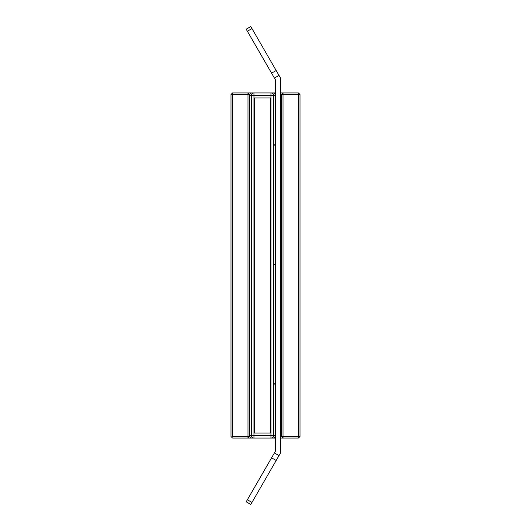 <?xml version="1.0" encoding="UTF-8"?>
<svg xmlns="http://www.w3.org/2000/svg" width="531" height="531" viewBox="0 0 531 531"><rect width="100%" height="100%" fill="white"/><g stroke="black" fill="none" stroke-linecap="round" stroke-linejoin="round"><path stroke-width="0.8" d="M231.781 437.278L232.578 436.482L232.578 94.518L230.985 94.518L230.985 436.482L232.578 438.075L275.323 438.075M280.633 438.075L298.422 438.075L300.015 436.482L300.015 94.518L298.422 94.518L298.422 436.482L300.015 436.482M298.422 438.075L298.422 436.482L280.633 436.482M249.789 436.482L249.789 94.518M230.985 94.518L232.578 92.925L232.578 94.518L247.977 94.518L247.977 438.075L249.57 436.482L232.578 436.482M275.323 92.925L247.977 92.925L247.977 94.518L249.57 94.518L247.977 92.925L232.578 92.925M280.633 94.518L298.422 94.518L298.422 92.925L283.023 92.925L283.023 438.075L281.43 436.482L281.43 94.518L283.023 92.925L280.633 92.925M300.015 94.518L298.422 92.925M270.943 438.075L272.668 438.075L270.943 438.075L270.943 435.42L253.951 435.42L253.951 438.075L252.225 438.075L270.943 438.075A2.655 2.648 90 0 0 273.591 435.42L270.943 435.42L270.943 92.925L253.951 92.925L253.951 95.58L275.317 95.58A2.655 2.648 -90 0 0 272.668 92.925L252.225 92.925A2.655 2.648 90 0 0 249.577 95.58L253.951 95.58L253.951 435.42L249.577 435.42A2.655 2.648 90 0 0 252.225 438.075A2.655 2.655 0 0 1 249.57 435.42L249.577 95.58A2.655 2.655 0 0 1 252.225 92.925M254.482 97.969L254.482 433.03L270.412 433.03L270.412 97.969L254.482 97.969M278.994 75.395L250.798 26.55L246.198 29.205L274.401 78.05L278.994 75.395L280.633 78.23L280.633 452.77L278.994 455.605L274.401 452.95L275.323 451.35L275.323 79.65L274.401 78.05M274.401 452.95L246.198 501.795L250.798 504.45L278.994 455.605M275.317 386.827L275.323 435.42A2.655 2.655 0 0 1 272.668 438.075A2.655 2.648 -90 0 0 275.317 435.42L273.591 435.42L273.591 95.58A2.655 2.648 90 0 0 270.943 92.925M253.951 438.075A2.655 2.648 -90 0 1 251.302 435.42L251.302 95.58A2.655 2.648 -90 0 1 253.951 92.925M272.668 92.925A2.655 2.655 0 0 1 275.323 95.58L275.317 144.173L273.591 145.899M275.317 147.877L275.317 263.648L273.591 265.374M275.317 267.352L275.317 383.123L273.591 384.849M276.18 70.517L271.58 73.172M271.58 457.828L276.18 460.483M247.366 31.223L251.966 28.568M251.966 502.432L247.366 499.777M280.633 392.143L281.43 392.94M280.633 377.807L281.43 377.01M280.633 272.668L281.43 273.465M280.633 258.331L281.43 257.535M280.633 153.194L281.43 153.99M280.633 138.856L281.43 138.06"/></g></svg>
